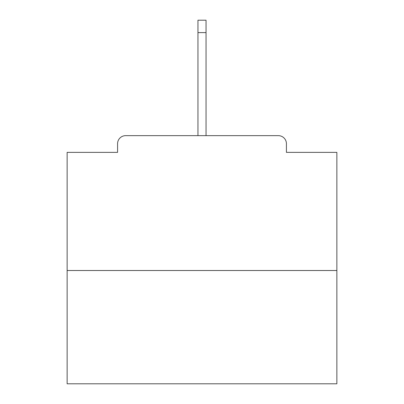 <?xml version="1.0" encoding="UTF-8"?>
<svg xmlns="http://www.w3.org/2000/svg" width="404" height="404" viewBox="0 0 404 404"><rect width="100%" height="100%" fill="white"/><g stroke="black" fill="none" stroke-linecap="round" stroke-linejoin="round"><path stroke-width="0.61" d="M286.426 152.369L286.426 143.738L286.426 152.369L336.865 152.369L336.865 383.8L67.135 383.8L67.135 152.369L117.574 152.369L117.574 143.738L117.574 152.369M336.865 270.513L67.135 270.513M286.426 143.738A8.09 8.09 0 0 0 278.336 135.648L125.664 135.648A8.09 8.09 0 0 0 117.574 143.738M278.336 135.648L244.077 135.648M159.923 135.648L125.664 135.648M206.045 32.608L197.955 32.608L197.955 20.2L206.045 20.2L206.045 135.648M197.955 32.608L197.955 135.648"/></g></svg>
